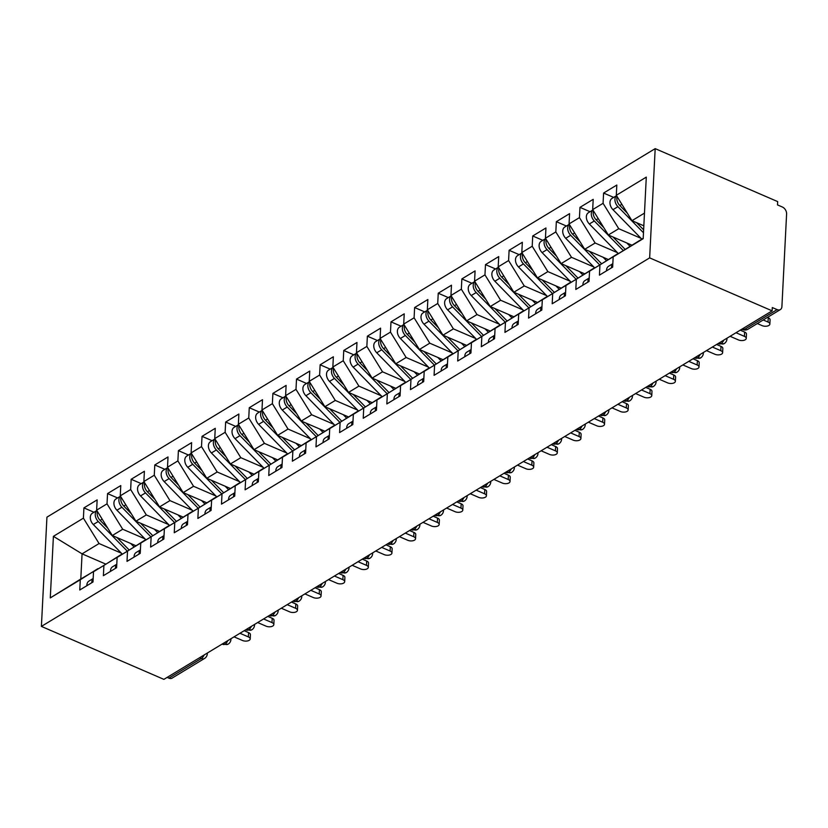 <?xml version="1.0" encoding="UTF-8"?>
<svg xmlns="http://www.w3.org/2000/svg" width="828" height="828" viewBox="0 0 828 828"><rect width="100%" height="100%" fill="white"/><g stroke="black" fill="none" stroke-linecap="round" stroke-linejoin="round"><path stroke-width="1.24" d="M742.975 328.519L744.703 329.265L777.13 309.62A5.755 3.995 58.8 0 0 780.359 309.579A5.755 3.995 58.8 0 0 781.901 306.619L786.6 213.924A5.755 3.995 58.8 0 0 782.325 207L777.502 204.909L777.668 201.597L655.186 148.636L46.937 517.158L41.4 626.403L649.649 257.881L655.186 148.636M105.673 564.065L82.065 553.849L80.792 579.01L50.28 597.909L80.285 579.735L79.767 590.002L92.995 581.991L93.512 571.724L103.904 565.431L103.386 575.688L116.613 567.677L117.131 557.41L127.522 551.117L127.005 561.374L140.232 553.363L140.75 543.096L151.151 536.803L150.624 547.07L163.851 539.049L164.379 528.792L174.77 522.489L174.253 532.756L187.48 524.745L187.997 514.478L198.389 508.185L197.871 518.442L211.099 510.431L211.616 500.164L222.007 493.871L221.49 504.128L234.717 496.117L235.235 485.86L245.637 479.557L245.109 489.824L258.336 481.803L258.864 471.546L269.255 465.243L268.738 475.51L281.965 467.499L282.483 457.232L292.874 450.939L292.356 461.196L305.584 453.185L306.101 442.918L316.493 436.625L315.975 446.882L329.202 438.871L329.72 428.614L340.122 422.311L339.594 432.578L352.821 424.557L353.349 414.3L363.74 407.997L363.223 418.264L376.45 410.253L376.968 399.986L387.359 393.693L386.842 403.95L400.069 395.939L400.586 385.672L410.978 379.379L410.46 389.636L423.688 381.625L424.205 371.368L434.607 365.065L434.079 375.332L447.306 367.311L447.834 357.054L458.226 350.751L457.708 361.018L470.935 353.007L471.453 342.74L481.844 336.447L481.327 346.704L494.554 338.693L495.072 328.426L505.463 322.133L504.945 332.39L518.173 324.379L518.69 314.123L529.082 307.819L528.564 318.087L541.791 310.065L542.319 299.808L552.711 293.505L552.193 303.772L565.42 295.762L565.938 285.494L576.329 279.202L575.812 289.458L589.039 281.448L589.557 271.18L599.948 264.888L599.431 275.144L612.658 267.134L613.175 256.877L643.18 238.692L646.295 177.12L616.301 195.294L616.819 185.037L603.591 193.048L603.074 203.315L592.672 209.608L593.2 199.341L579.973 207.362L579.445 217.619L569.053 223.922L569.571 213.655L556.344 221.676L555.826 231.933L545.435 238.236L545.952 227.969L532.725 235.98L532.207 246.247L521.816 252.54L522.333 242.283L509.106 250.294L508.589 260.561L498.187 266.854L498.715 256.587L485.487 264.608L484.96 274.865L474.568 281.168L475.086 270.901L461.858 278.922L461.341 289.179L450.949 295.482L451.467 285.215L438.24 293.226L437.722 303.493L427.331 309.786L427.848 299.529L414.621 307.54L414.103 317.807L403.702 324.1L404.23 313.833L391.002 321.854L390.474 332.111L380.083 338.414L380.601 328.147L367.373 336.168L366.856 346.425L356.464 352.718L356.982 342.461L343.755 350.472L343.237 360.739L332.846 367.032L333.363 356.775L320.136 364.786L319.618 375.053L309.217 381.346L309.744 371.079L296.517 379.1L295.989 389.357L285.598 395.66L286.115 385.393L272.888 393.414L272.371 403.671L261.979 409.964L262.497 399.707L249.269 407.718L248.752 417.985L238.361 424.278L238.878 414.021L225.651 422.032L225.133 432.299L214.742 438.592L215.259 428.324L202.032 436.346L201.504 446.602L191.113 452.906L191.63 442.638L178.403 450.649L177.885 460.917L167.494 467.209L168.012 456.952L154.784 464.963L154.267 475.231L143.875 481.523L144.393 471.267L131.166 479.277L130.648 489.545L120.257 495.837L120.774 485.57L107.547 493.591L107.019 503.848L96.628 510.151L97.155 499.884L83.918 507.895L93.999 512.263M50.28 597.909L53.406 536.337L83.4 518.162L83.918 507.895M135.792 545.683L112.297 535.53L122.699 529.237L145.014 538.883M96.628 510.151L112.297 535.53M107.019 503.848L122.699 529.237M80.792 579.01L98.097 568.836M80.285 579.735L97.797 568.701M159.411 531.379L135.927 521.216L146.318 514.923L168.633 524.579M120.257 495.837L135.927 521.216M130.648 489.545L146.318 514.923M93.512 571.724L121.716 554.522M103.904 565.431L121.416 554.398M183.029 517.065L159.545 506.912L169.937 500.609L192.262 510.265M143.875 481.523L159.545 506.912M154.267 475.231L169.937 500.609M117.131 557.41L145.345 540.208M127.522 551.117L145.045 540.084M206.648 502.751L183.164 492.598L193.555 486.295L215.88 495.951M167.494 467.209L183.164 492.598M177.885 460.917L193.555 486.295M140.75 543.096L168.964 525.904M151.151 536.803L168.664 525.77M230.277 488.437L206.783 478.284L217.184 471.991L239.499 481.637M191.113 452.906L206.783 478.284M201.504 446.602L217.184 471.991M164.379 528.792L192.582 511.59M174.77 522.489L192.282 511.456M253.896 474.133L230.412 463.97L240.803 457.677L263.118 467.334M214.742 438.592L230.412 463.97M225.133 432.299L240.803 457.677M187.997 514.478L216.201 497.276M198.389 508.185L215.901 497.152M277.515 459.819L254.03 449.666L264.422 443.363L286.747 453.019M238.361 424.278L254.03 449.666M248.752 417.985L264.422 443.363M211.616 500.164L239.83 482.962M222.007 493.871L239.53 482.838M301.133 445.505L277.649 435.352L288.041 429.059L310.365 438.705M261.979 409.964L277.649 435.352M272.371 403.671L288.041 429.059M235.235 485.86L263.449 468.658M245.637 479.557L263.149 468.524M324.762 431.191L301.268 421.038L311.659 414.745L333.984 424.391M285.598 395.66L301.268 421.038M295.989 389.357L311.659 414.745M258.864 471.546L287.068 454.344M269.255 465.243L286.767 454.21M348.381 416.888L324.897 406.724L335.288 400.431L357.603 410.088M309.217 381.346L324.897 406.724M319.618 375.053L335.288 400.431M282.483 457.232L310.686 440.03M292.874 450.939L310.386 439.906M372 402.574L348.516 392.42L358.907 386.117L381.232 395.774M332.846 367.032L348.516 392.42M343.237 360.739L358.907 386.117M306.101 442.918L334.305 425.716M316.493 436.625L334.015 425.592M395.618 388.26L372.134 378.106L382.526 371.813L404.851 381.46M356.464 352.718L372.134 378.106M366.856 346.425L382.526 371.813M329.72 428.614L357.934 411.412M340.122 422.311L357.634 411.278M419.247 373.956L395.753 363.792L406.144 357.499L428.469 367.146M380.083 338.414L395.753 363.792M390.474 332.111L406.144 357.499M353.349 414.3L381.553 397.098M363.74 407.997L381.253 396.964M442.866 359.642L419.382 349.478L429.773 343.185L452.088 352.842M403.702 324.1L419.382 349.478M414.103 317.807L429.773 343.185M376.968 399.986L405.171 382.784M387.359 393.693L404.871 382.66M466.485 345.328L443.001 335.174L453.392 328.871L475.717 338.528M427.331 309.786L443.001 335.174M437.722 303.493L453.392 328.871M400.586 385.672L428.79 368.47M410.978 379.379L428.5 368.346M490.104 331.014L466.619 320.86L477.011 314.568L499.336 324.214M450.949 295.482L466.619 320.86M461.341 289.179L477.011 314.568M424.205 371.368L452.419 354.167M434.607 365.065L452.119 354.032M513.733 316.71L490.238 306.546L500.629 300.253L522.954 309.9M474.568 281.168L490.238 306.546M484.96 274.865L500.629 300.253M447.834 357.054L476.038 339.853M458.226 350.751L475.738 339.718M537.351 302.396L513.867 292.232L524.259 285.939L546.573 295.596M498.187 266.854L513.867 292.232M508.589 260.561L524.259 285.939M471.453 342.74L499.657 325.539M481.844 336.447L499.356 325.414M560.97 288.082L537.486 277.929L547.877 271.625L570.202 281.282M521.816 252.54L537.486 277.929M532.207 246.247L547.877 271.625M495.072 328.426L523.275 311.224M505.463 322.133L522.986 311.1M584.589 273.768L561.105 263.614L571.496 257.322L593.821 266.968M545.435 238.236L561.105 263.614M555.826 231.933L571.496 257.322M518.69 314.123L546.904 296.921M529.082 307.819L546.604 296.786M608.218 259.464L584.723 249.3L595.115 243.008L617.44 252.654M569.053 223.922L584.723 249.3M579.445 217.619L595.115 243.008M542.319 299.808L570.523 282.607M552.711 293.505L570.223 282.472M631.836 245.15L608.342 234.986L618.744 228.694L641.058 238.35M592.672 209.608L608.342 234.986M603.074 203.315L618.744 228.694M565.938 285.494L594.142 268.293M576.329 279.202L593.842 268.168M777.13 309.62L772.296 307.54L772.131 310.842L649.649 257.881M643.832 225.806L631.971 220.683L644.474 213.106M616.301 195.294L631.971 220.683M589.557 271.18L617.76 253.979M599.948 264.888L617.471 253.854M772.131 310.842L163.882 679.364L41.4 626.403M168.881 678.142L201.297 658.498A5.755 3.995 -121.2 0 0 204.537 658.457L172.11 678.101A5.755 3.995 -121.2 0 1 168.881 678.142L167.142 677.387M121.395 553.197L99.07 543.541L82.065 553.849L53.406 536.337M613.175 256.877L643.201 238.267M83.4 518.162L99.07 543.541M603.591 193.048L613.672 197.406M726.839 338.29A5.755 2.898 2.9 0 1 726.963 338.973A5.755 5.755 0 0 1 724.2 343.599A5.755 3.995 -121.2 0 1 724.086 343.672A5.755 3.995 -121.2 0 1 720.971 343.651L719.232 342.895M579.973 207.362L590.053 211.72M556.344 221.676L566.424 226.034M532.725 235.98L542.806 240.337M509.106 250.294L519.187 254.651M485.487 264.608L495.568 268.965M461.858 278.922L471.939 283.279M438.24 293.226L448.321 297.583M414.621 307.54L424.702 311.897M391.002 321.854L401.083 326.211M367.373 336.168L377.454 340.525M343.755 350.472L353.835 354.829M320.136 364.786L330.217 369.143M296.517 379.1L306.598 383.457M272.888 393.414L282.969 397.771M249.269 407.718L259.35 412.075M225.651 422.032L235.732 426.389M202.032 436.346L212.113 440.703M178.403 450.649L188.484 455.017M154.784 464.963L164.865 469.321M131.166 479.277L141.246 483.635M107.547 493.591L117.628 497.949M703.22 352.604A5.755 2.898 2.9 0 1 703.345 353.287A5.755 5.755 0 0 1 700.581 357.913A5.755 3.995 -121.2 0 1 700.467 357.975A5.755 3.995 -121.2 0 1 697.342 357.955L695.613 357.21M679.602 366.907A5.755 2.898 2.9 0 1 679.726 367.601A5.755 5.755 0 0 1 676.962 372.227A5.755 3.995 -121.2 0 1 676.849 372.289A5.755 3.995 -121.2 0 1 673.723 372.269L671.984 371.524M655.973 381.222A5.755 2.898 2.9 0 1 656.097 381.905A5.755 5.755 0 0 1 653.333 386.541A5.755 3.995 -121.2 0 1 653.23 386.604A5.755 3.995 -121.2 0 1 650.104 386.583L648.365 385.827M632.354 395.536A5.755 2.898 2.9 0 1 632.478 396.219A5.755 5.755 0 0 1 629.715 400.845A5.755 3.995 -121.2 0 1 629.601 400.918A5.755 3.995 -121.2 0 1 626.485 400.897L624.747 400.141M608.735 409.85A5.755 2.898 2.9 0 1 608.859 410.533A5.755 5.755 0 0 1 606.096 415.159A5.755 3.995 -121.2 0 1 605.982 415.221A5.755 3.995 -121.2 0 1 602.867 415.201L601.128 414.455M585.117 424.153A5.755 2.898 2.9 0 1 585.241 424.847A5.755 5.755 0 0 1 582.477 429.473A5.755 3.995 -121.2 0 1 582.363 429.535A5.755 3.995 -121.2 0 1 579.238 429.515L577.499 428.769M561.487 438.467A5.755 2.898 2.9 0 1 561.612 439.15A5.755 5.755 0 0 1 558.848 443.787A5.755 3.995 -121.2 0 1 558.745 443.849A5.755 3.995 -121.2 0 1 555.619 443.829L553.88 443.073M537.869 452.781A5.755 2.898 2.9 0 1 537.993 453.465A5.755 5.755 0 0 1 535.23 458.091A5.755 3.995 -121.2 0 1 535.116 458.153A5.755 3.995 -121.2 0 1 532 458.143L530.262 457.387M514.25 467.095A5.755 2.898 2.9 0 1 514.374 467.779A5.755 5.755 0 0 1 511.611 472.405A5.755 3.995 -121.2 0 1 511.497 472.467A5.755 3.995 -121.2 0 1 508.382 472.446L506.643 471.701M490.631 481.399A5.755 2.898 2.9 0 1 490.756 482.093A5.755 5.755 0 0 1 487.992 486.719A5.755 3.995 -121.2 0 1 487.878 486.781A5.755 3.995 -121.2 0 1 484.753 486.76L483.024 486.015M467.002 495.713A5.755 2.898 2.9 0 1 467.127 496.396A5.755 5.755 0 0 1 464.363 501.033A5.755 3.995 -121.2 0 1 464.26 501.095A5.755 3.995 -121.2 0 1 461.134 501.075L459.395 500.319M443.384 510.027A5.755 2.898 2.9 0 1 443.508 510.71A5.755 5.755 0 0 1 440.744 515.337A5.755 3.995 -121.2 0 1 440.631 515.399A5.755 3.995 -121.2 0 1 437.515 515.389L435.776 514.633M419.765 524.341A5.755 2.898 2.9 0 1 419.889 525.024A5.755 5.755 0 0 1 417.126 529.651A5.755 3.995 -121.2 0 1 417.012 529.713A5.755 3.995 -121.2 0 1 413.896 529.692L412.158 528.947M396.146 538.645A5.755 2.898 2.9 0 1 396.27 539.338A5.755 5.755 0 0 1 393.507 543.965A5.755 3.995 -121.2 0 1 393.393 544.027A5.755 3.995 -121.2 0 1 390.267 544.006L388.539 543.261M372.517 552.959A5.755 2.898 2.9 0 1 372.652 553.642A5.755 5.755 0 0 1 369.878 558.279A5.755 3.995 -121.2 0 1 369.774 558.341A5.755 3.995 -121.2 0 1 366.649 558.32L364.91 557.565M348.899 567.273A5.755 2.898 2.9 0 1 349.023 567.956A5.755 5.755 0 0 1 346.259 572.583A5.755 3.995 -121.2 0 1 346.145 572.645A5.755 3.995 -121.2 0 1 343.03 572.634L341.291 571.879M325.28 581.587A5.755 2.898 2.9 0 1 325.404 582.27A5.755 5.755 0 0 1 322.641 586.897A5.755 3.995 -121.2 0 1 322.527 586.959A5.755 3.995 -121.2 0 1 319.411 586.938L317.673 586.193M301.661 595.891A5.755 2.898 2.9 0 1 301.785 596.574A5.755 5.755 0 0 1 299.022 601.211A5.755 3.995 -121.2 0 1 298.908 601.273A5.755 3.995 -121.2 0 1 295.782 601.252L294.054 600.507M278.032 610.205A5.755 2.898 2.9 0 1 278.167 610.888A5.755 5.755 0 0 1 275.393 615.525A5.755 3.995 -121.2 0 1 275.289 615.587A5.755 3.995 -121.2 0 1 272.164 615.566L270.425 614.811M254.413 624.519A5.755 2.898 2.9 0 1 254.538 625.202A5.755 5.755 0 0 1 251.774 629.829A5.755 3.995 -121.2 0 1 251.66 629.891A5.755 3.995 -121.2 0 1 248.545 629.88L246.806 629.125M230.795 638.823A5.755 2.898 2.9 0 1 230.919 639.516A5.755 5.755 0 0 1 228.155 644.143A5.755 3.995 -121.2 0 1 228.042 644.205A5.755 3.995 -121.2 0 1 224.926 644.184L223.187 643.439M612.823 263.821A7.669 5.32 58.8 0 0 611.499 267.196A7.669 5.32 58.8 0 0 611.488 267.848M606.531 270.849A7.669 5.32 -121.2 0 1 606.531 270.207A7.669 5.32 -121.2 0 1 608.59 266.254L612.834 263.687M757.309 323.541L762.122 325.632A4.792 2.412 -177.1 0 0 767.121 326.097A4.792 2.412 -177.1 0 0 769.864 324.079A4.792 2.412 -177.1 0 0 768.032 322.051L768.249 317.745A4.792 2.412 2.9 0 1 770.081 319.784L769.864 324.079M767.442 317.403L768.249 317.745M763.209 319.97L768.032 322.051M616.529 195.677L612.027 198.399A7.669 5.32 58.8 0 0 609.967 202.353A7.669 5.32 58.8 0 0 612.968 209.681L641.803 239.106M643.48 232.751L617.926 206.669A7.669 5.32 -121.2 0 1 614.935 199.351A7.669 5.32 -121.2 0 1 616.549 195.708M627.376 213.241L619.82 205.53A7.669 5.32 -121.2 0 1 616.819 198.202A7.669 5.32 -121.2 0 1 617.108 196.609M643.625 229.822L636.649 222.701M589.205 278.136A7.669 5.32 58.8 0 0 587.87 281.51A7.669 5.32 58.8 0 0 587.87 282.151M582.912 285.163A7.669 5.32 -121.2 0 1 582.912 284.511A7.669 5.32 -121.2 0 1 584.972 280.568L589.215 277.991M730.11 336.313L738.504 339.946A4.792 2.412 -177.1 0 0 743.503 340.411A4.792 2.412 -177.1 0 0 746.245 338.393A4.792 2.412 -177.1 0 0 744.413 336.365L744.631 332.059A4.792 2.412 2.9 0 1 746.463 334.088L746.245 338.393M740.242 330.165L744.631 332.059M736.009 332.732L744.413 336.365M565.586 292.45A7.669 5.32 58.8 0 0 564.251 295.824A7.669 5.32 58.8 0 0 564.251 296.465M559.283 299.467A7.669 5.32 -121.2 0 1 559.293 298.825A7.669 5.32 -121.2 0 1 561.353 294.871L565.586 292.305M706.481 350.617L714.885 354.249A4.792 2.412 -177.1 0 0 719.874 354.726A4.792 2.412 -177.1 0 0 722.627 352.707A4.792 2.412 -177.1 0 0 720.784 350.679L721.002 346.373A4.792 2.412 2.9 0 1 722.844 348.402L722.627 352.707M716.624 344.479L721.002 346.373M712.39 347.046L720.784 350.679M541.967 306.753A7.669 5.32 58.8 0 0 540.632 310.138A7.669 5.32 58.8 0 0 540.622 310.779M535.664 313.781A7.669 5.32 -121.2 0 1 535.675 313.139A7.669 5.32 -121.2 0 1 537.734 309.186L541.967 306.619M682.862 364.931L691.256 368.563A4.792 2.412 -177.1 0 0 696.255 369.04A4.792 2.412 -177.1 0 0 698.998 367.021A4.792 2.412 -177.1 0 0 697.166 364.982L697.383 360.687A4.792 2.412 2.9 0 1 699.215 362.716L698.998 367.021M693.005 358.793L697.383 360.687M688.772 361.36L697.166 364.982M518.338 321.067A7.669 5.32 58.8 0 0 517.014 324.441A7.669 5.32 58.8 0 0 517.003 325.094M512.046 328.095A7.669 5.32 -121.2 0 1 512.046 327.453A7.669 5.32 -121.2 0 1 514.105 323.5L518.349 320.933M659.243 379.245L667.637 382.878A4.792 2.412 -177.1 0 0 672.636 383.343A4.792 2.412 -177.1 0 0 675.379 381.325A4.792 2.412 -177.1 0 0 673.547 379.296L673.764 374.991A4.792 2.412 2.9 0 1 675.596 377.03L675.379 381.325M669.386 373.097L673.764 374.991M665.143 375.664L673.547 379.296M592.91 209.991L588.408 212.713A7.669 5.32 58.8 0 0 586.348 216.667A7.669 5.32 58.8 0 0 589.35 223.984L618.371 253.606M623.256 250.522L594.307 220.983A7.669 5.32 -121.2 0 1 591.306 213.655A7.669 5.32 -121.2 0 1 592.931 210.022M603.757 227.555L596.191 219.834A7.669 5.32 -121.2 0 1 593.2 212.517A7.669 5.32 -121.2 0 1 593.479 210.912M625.119 249.352L613.03 237.015M626.744 242.946L630.005 246.268M569.291 224.295L564.789 227.027A7.669 5.32 58.8 0 0 562.73 230.981A7.669 5.32 58.8 0 0 565.721 238.298L594.742 267.92M599.638 264.836L570.689 235.297A7.669 5.32 -121.2 0 1 567.687 227.969A7.669 5.32 -121.2 0 1 569.312 224.336M580.128 241.859L572.572 234.148A7.669 5.32 -121.2 0 1 569.581 226.831A7.669 5.32 -121.2 0 1 569.861 225.226M601.501 263.666L589.412 251.329M603.126 257.26L606.386 260.582M545.662 238.609L541.17 241.341A7.669 5.32 58.8 0 0 539.111 245.285A7.669 5.32 58.8 0 0 542.102 252.612L571.123 282.224M576.009 279.15L547.06 249.611A7.669 5.32 -121.2 0 1 544.068 242.283A7.669 5.32 -121.2 0 1 545.683 238.64M556.509 256.173L548.954 248.462A7.669 5.32 -121.2 0 1 545.962 241.134A7.669 5.32 -121.2 0 1 546.242 239.54M577.872 277.97L565.783 265.643M579.507 271.574L582.767 274.896M522.044 252.923L517.541 255.645A7.669 5.32 58.8 0 0 515.482 259.599A7.669 5.32 58.8 0 0 518.483 266.926L547.505 296.538M552.39 293.464L523.441 263.915A7.669 5.32 -121.2 0 1 520.45 256.597A7.669 5.32 -121.2 0 1 522.064 252.954M532.89 270.487L525.335 262.776A7.669 5.32 -121.2 0 1 522.333 255.448A7.669 5.32 -121.2 0 1 522.623 253.854M554.253 292.284L542.164 279.947M555.888 285.888L559.138 289.21M494.72 335.381A7.669 5.32 58.8 0 0 493.384 338.755A7.669 5.32 58.8 0 0 493.384 339.397M488.427 342.409A7.669 5.32 -121.2 0 1 488.427 341.757A7.669 5.32 -121.2 0 1 490.486 337.814L494.73 335.236M635.625 393.559L644.018 397.192A4.792 2.412 -177.1 0 0 649.017 397.657A4.792 2.412 -177.1 0 0 651.76 395.639A4.792 2.412 -177.1 0 0 649.928 393.611L650.146 389.305A4.792 2.412 2.9 0 1 651.978 391.334L651.76 395.639M645.757 387.411L650.146 389.305M641.524 389.978L649.928 393.611M498.425 267.237L493.923 269.959A7.669 5.32 58.8 0 0 491.863 273.913A7.669 5.32 58.8 0 0 494.865 281.23L523.886 310.852M528.771 307.768L499.822 278.229A7.669 5.32 -121.2 0 1 496.821 270.901A7.669 5.32 -121.2 0 1 498.446 267.268M509.272 284.801L501.706 277.08A7.669 5.32 -121.2 0 1 498.715 269.762A7.669 5.32 -121.2 0 1 498.994 268.158M530.634 306.598L518.545 294.261M532.259 300.191L535.519 303.514M471.101 349.695A7.669 5.32 58.8 0 0 469.766 353.07A7.669 5.32 58.8 0 0 469.766 353.711M464.798 356.713A7.669 5.32 -121.2 0 1 464.808 356.071A7.669 5.32 -121.2 0 1 466.868 352.117L471.101 349.551M611.995 407.862L620.4 411.495A4.792 2.412 -177.1 0 0 625.388 411.971A4.792 2.412 -177.1 0 0 628.141 409.953A4.792 2.412 -177.1 0 0 626.299 407.925L626.517 403.619A4.792 2.412 2.9 0 1 628.359 405.648L628.141 409.953M622.139 401.725L626.517 403.619M617.905 404.292L626.299 407.925M447.482 363.999A7.669 5.32 58.8 0 0 446.147 367.384A7.669 5.32 58.8 0 0 446.137 368.025M441.179 371.027A7.669 5.32 -121.2 0 1 441.189 370.385A7.669 5.32 -121.2 0 1 443.249 366.431L447.482 363.865M588.377 422.176L596.781 425.809A4.792 2.412 -177.1 0 0 601.77 426.285A4.792 2.412 -177.1 0 0 604.512 424.267A4.792 2.412 -177.1 0 0 602.68 422.228L602.898 417.933A4.792 2.412 2.9 0 1 604.73 419.962L604.512 424.267M598.52 416.039L602.898 417.933M594.287 418.595L602.68 422.228M423.853 378.313A7.669 5.32 58.8 0 0 422.528 381.687A7.669 5.32 58.8 0 0 422.518 382.339M417.56 385.341A7.669 5.32 -121.2 0 1 417.56 384.699A7.669 5.32 -121.2 0 1 419.62 380.745L423.864 378.179M564.758 436.491L573.152 440.123A4.792 2.412 -177.1 0 0 578.151 440.589A4.792 2.412 -177.1 0 0 580.894 438.571A4.792 2.412 -177.1 0 0 579.062 436.542L579.279 432.237A4.792 2.412 2.9 0 1 581.111 434.276L580.894 438.571M574.901 430.343L579.279 432.237M570.658 432.909L579.062 436.542M474.806 281.541L470.304 284.273A7.669 5.32 58.8 0 0 468.244 288.227A7.669 5.32 58.8 0 0 471.236 295.544L500.257 325.166M505.152 322.082L476.203 292.543A7.669 5.32 -121.2 0 1 473.202 285.215A7.669 5.32 -121.2 0 1 474.827 281.582M485.643 299.105L478.087 291.394A7.669 5.32 -121.2 0 1 475.096 284.076A7.669 5.32 -121.2 0 1 475.375 282.472M507.015 320.912L494.927 308.575M508.64 314.505L511.901 317.828M451.188 295.855L446.685 298.587A7.669 5.32 58.8 0 0 444.626 302.53A7.669 5.32 58.8 0 0 447.617 309.858L476.638 339.47M481.523 336.396L452.574 306.857A7.669 5.32 -121.2 0 1 449.583 299.529A7.669 5.32 -121.2 0 1 451.198 295.886M462.024 313.419L454.469 305.708A7.669 5.32 -121.2 0 1 451.477 298.38A7.669 5.32 -121.2 0 1 451.757 296.786M483.386 335.216L471.298 322.889M485.022 328.819L488.282 332.142M457.905 350.71L428.956 321.161A7.669 5.32 -121.2 0 1 425.965 313.843A7.669 5.32 -121.2 0 1 427.579 310.2L423.056 312.891A7.669 5.32 58.8 0 0 420.997 316.845A7.669 5.32 58.8 0 0 423.998 324.172L453.019 353.784M438.405 327.733L430.85 320.022A7.669 5.32 -121.2 0 1 427.848 312.694A7.669 5.32 -121.2 0 1 428.138 311.1M459.768 349.53L447.679 337.193M461.403 343.134L464.653 346.456M400.234 392.627A7.669 5.32 58.8 0 0 398.899 396.001A7.669 5.32 58.8 0 0 398.899 396.643M393.942 399.655A7.669 5.32 -121.2 0 1 393.942 399.003A7.669 5.32 -121.2 0 1 396.001 395.059L400.245 392.482M541.139 450.805L549.533 454.437A4.792 2.412 -177.1 0 0 554.532 454.903A4.792 2.412 -177.1 0 0 557.275 452.885A4.792 2.412 -177.1 0 0 555.443 450.856L555.66 446.551A4.792 2.412 2.9 0 1 557.492 448.579L557.275 452.885M551.272 444.657L555.66 446.551M547.039 447.224L555.443 450.856M403.94 324.483L399.438 327.205A7.669 5.32 58.8 0 0 397.378 331.159A7.669 5.32 58.8 0 0 400.379 338.476L429.401 368.098M434.286 365.013L405.337 335.475A7.669 5.32 -121.2 0 1 402.336 328.147A7.669 5.32 -121.2 0 1 403.96 324.514M414.787 342.047L407.221 334.326A7.669 5.32 -121.2 0 1 404.23 327.008A7.669 5.32 -121.2 0 1 404.509 325.404M436.149 363.844L424.06 351.507M437.774 357.437L441.034 360.76M376.616 406.941A7.669 5.32 58.8 0 0 375.281 410.315A7.669 5.32 58.8 0 0 375.281 410.957M370.313 413.959A7.669 5.32 -121.2 0 1 370.323 413.317A7.669 5.32 -121.2 0 1 372.383 409.363L376.616 406.796M517.51 465.108L525.915 468.741A4.792 2.412 -177.1 0 0 530.903 469.217A4.792 2.412 -177.1 0 0 533.656 467.199A4.792 2.412 -177.1 0 0 531.814 465.17L532.031 460.865A4.792 2.412 2.9 0 1 533.874 462.893L533.656 467.199M527.653 458.971L532.031 460.865M523.42 461.538L531.814 465.17M380.321 338.787L375.819 341.519A7.669 5.32 58.8 0 0 373.759 345.473A7.669 5.32 58.8 0 0 376.75 352.79L405.772 382.401M410.667 379.327L381.718 349.789A7.669 5.32 -121.2 0 1 378.717 342.461A7.669 5.32 -121.2 0 1 380.342 338.818M391.158 356.351L383.602 348.64A7.669 5.32 -121.2 0 1 380.611 341.322A7.669 5.32 -121.2 0 1 380.89 339.718M412.53 378.158L400.441 365.821M414.155 371.751L417.415 375.074M352.997 421.245A7.669 5.32 58.8 0 0 351.662 424.629A7.669 5.32 58.8 0 0 351.652 425.271M346.694 428.273A7.669 5.32 -121.2 0 1 346.704 427.631A7.669 5.32 -121.2 0 1 348.764 423.677L352.997 421.11M493.892 479.422L502.296 483.055A4.792 2.412 -177.1 0 0 507.285 483.531A4.792 2.412 -177.1 0 0 510.027 481.513A4.792 2.412 -177.1 0 0 508.195 479.474L508.413 475.179A4.792 2.412 2.9 0 1 510.245 477.207L510.027 481.513M504.035 473.285L508.413 475.179M499.801 475.841L508.195 479.474M356.702 353.101L352.2 355.823A7.669 5.32 58.8 0 0 350.14 359.776A7.669 5.32 58.8 0 0 353.132 367.104L382.153 396.715M387.038 393.642L358.089 364.103A7.669 5.32 -121.2 0 1 355.098 356.775A7.669 5.32 -121.2 0 1 356.723 353.132M367.539 370.665L359.983 362.954A7.669 5.32 -121.2 0 1 356.992 355.626A7.669 5.32 -121.2 0 1 357.272 354.032M388.901 392.462L376.812 380.135M390.537 386.065L393.797 389.388M329.368 435.559A7.669 5.32 58.8 0 0 328.043 438.933A7.669 5.32 58.8 0 0 328.033 439.575M323.075 442.587A7.669 5.32 -121.2 0 1 323.075 441.945A7.669 5.32 -121.2 0 1 325.135 437.991L329.378 435.424M470.273 493.736L478.667 497.369A4.792 2.412 -177.1 0 0 483.666 497.835A4.792 2.412 -177.1 0 0 486.409 495.817A4.792 2.412 -177.1 0 0 484.577 493.788L484.794 489.483A4.792 2.412 2.9 0 1 486.626 491.521L486.409 495.817M480.416 487.589L484.794 489.483M476.172 490.155L484.577 493.788M333.073 367.415L328.571 370.137A7.669 5.32 58.8 0 0 326.511 374.09A7.669 5.32 58.8 0 0 329.513 381.418L358.534 411.03M363.42 407.945L334.471 378.406A7.669 5.32 -121.2 0 1 331.479 371.089A7.669 5.32 -121.2 0 1 333.094 367.446M343.92 384.979L336.365 377.268A7.669 5.32 -121.2 0 1 333.363 369.94A7.669 5.32 -121.2 0 1 333.653 368.346M365.283 406.776L353.194 394.438M366.918 400.369L370.168 403.702M305.749 449.873A7.669 5.32 58.8 0 0 304.414 453.247A7.669 5.32 58.8 0 0 304.414 453.889M299.457 456.901A7.669 5.32 -121.2 0 1 299.457 456.249A7.669 5.32 -121.2 0 1 301.516 452.305L305.76 449.728M446.654 508.05L455.048 511.683A4.792 2.412 -177.1 0 0 460.047 512.149A4.792 2.412 -177.1 0 0 462.79 510.131A4.792 2.412 -177.1 0 0 460.958 508.102L461.175 503.797A4.792 2.412 2.9 0 1 463.007 505.825L462.79 510.131M456.787 501.903L461.175 503.797M452.554 504.469L460.958 508.102M309.455 381.729L304.952 384.451A7.669 5.32 58.8 0 0 302.893 388.404A7.669 5.32 58.8 0 0 305.894 395.722L334.916 425.344M339.801 422.259L310.852 392.72A7.669 5.32 -121.2 0 1 307.85 385.393A7.669 5.32 -121.2 0 1 309.475 381.76M320.301 399.282L312.746 391.572A7.669 5.32 -121.2 0 1 309.744 384.254A7.669 5.32 -121.2 0 1 310.024 382.65M341.664 421.09L329.575 408.753M343.289 414.683L346.549 418.005M282.131 464.187A7.669 5.32 58.8 0 0 280.796 467.561A7.669 5.32 58.8 0 0 280.796 468.203M275.827 471.204A7.669 5.32 -121.2 0 1 275.838 470.563A7.669 5.32 -121.2 0 1 277.897 466.609L282.141 464.042M423.025 522.354L431.429 525.987A4.792 2.412 -177.1 0 0 436.418 526.463A4.792 2.412 -177.1 0 0 439.171 524.445A4.792 2.412 -177.1 0 0 437.329 522.416L437.546 518.111A4.792 2.412 2.9 0 1 439.389 520.139L439.171 524.445M433.168 516.217L437.546 518.111M428.935 518.783L437.329 522.416M285.836 396.032L281.334 398.765A7.669 5.32 58.8 0 0 279.274 402.719A7.669 5.32 58.8 0 0 282.265 410.036L311.287 439.647M316.182 436.573L287.233 407.034A7.669 5.32 -121.2 0 1 284.232 399.707A7.669 5.32 -121.2 0 1 285.857 396.063M296.672 413.596L289.117 405.886A7.669 5.32 -121.2 0 1 286.126 398.568A7.669 5.32 -121.2 0 1 286.405 396.964M318.045 435.404L305.956 423.067M319.67 428.997L322.93 432.319M258.512 478.491A7.669 5.32 58.8 0 0 257.177 481.875A7.669 5.32 58.8 0 0 257.166 482.517M252.209 485.518A7.669 5.32 -121.2 0 1 252.219 484.877A7.669 5.32 -121.2 0 1 254.279 480.923L258.512 478.356M399.406 536.668L407.811 540.301A4.792 2.412 -177.1 0 0 412.799 540.777A4.792 2.412 -177.1 0 0 415.542 538.759A4.792 2.412 -177.1 0 0 413.71 536.72L413.928 532.425A4.792 2.412 2.9 0 1 415.77 534.453L415.542 538.759M409.549 530.52L413.928 532.425M405.316 533.087L413.71 536.72M262.217 410.346L257.715 413.068A7.669 5.32 58.8 0 0 255.655 417.022A7.669 5.32 58.8 0 0 258.647 424.35L287.668 453.961M292.563 450.887L263.604 421.338A7.669 5.32 -121.2 0 1 260.613 414.021A7.669 5.32 -121.2 0 1 262.238 410.377M273.054 427.91L265.498 420.2A7.669 5.32 -121.2 0 1 262.507 412.872A7.669 5.32 -121.2 0 1 262.786 411.278M294.416 449.707L282.327 437.381M296.051 443.311L299.312 446.634M234.883 492.805A7.669 5.32 58.8 0 0 233.558 496.179A7.669 5.32 58.8 0 0 233.548 496.821M228.59 499.833A7.669 5.32 -121.2 0 1 228.59 499.191A7.669 5.32 -121.2 0 1 230.65 495.237L234.893 492.67M375.788 550.982L384.182 554.615A4.792 2.412 -177.1 0 0 389.181 555.081A4.792 2.412 -177.1 0 0 391.923 553.063A4.792 2.412 -177.1 0 0 390.091 551.034L390.309 546.728A4.792 2.412 2.9 0 1 392.141 548.767L391.923 553.063M385.931 544.834L390.309 546.728M381.687 547.401L390.091 551.034M238.588 424.66L234.086 427.383A7.669 5.32 58.8 0 0 232.026 431.336A7.669 5.32 58.8 0 0 235.028 438.664L264.049 468.275M268.934 465.191L239.985 435.652A7.669 5.32 -121.2 0 1 236.994 428.335A7.669 5.32 -121.2 0 1 238.609 424.692M249.435 442.224L241.879 434.514A7.669 5.32 -121.2 0 1 238.878 427.186A7.669 5.32 -121.2 0 1 239.168 425.592M270.797 464.022L258.709 451.684M272.433 457.615L275.683 460.948M211.264 507.119A7.669 5.32 58.8 0 0 209.929 510.493A7.669 5.32 58.8 0 0 209.929 511.135M204.971 514.147A7.669 5.32 -121.2 0 1 204.971 513.495A7.669 5.32 -121.2 0 1 207.031 509.551L211.275 506.974M352.169 565.296L360.563 568.929A4.792 2.412 -177.1 0 0 365.562 569.395A4.792 2.412 -177.1 0 0 368.305 567.377A4.792 2.412 -177.1 0 0 366.473 565.348L366.69 561.042A4.792 2.412 2.9 0 1 368.522 563.071L368.305 567.377M362.302 559.148L366.69 561.042M358.069 561.715L366.473 565.348M214.969 438.964L210.467 441.697A7.669 5.32 58.8 0 0 208.408 445.65A7.669 5.32 58.8 0 0 211.409 452.968L240.43 482.589M245.316 479.505L216.367 449.966A7.669 5.32 -121.2 0 1 213.376 442.638A7.669 5.32 -121.2 0 1 214.99 439.006M225.816 456.528L218.261 448.817A7.669 5.32 -121.2 0 1 215.259 441.5A7.669 5.32 -121.2 0 1 215.549 439.896M247.179 478.336L235.09 465.998M248.814 471.929L252.064 475.251M187.645 521.433A7.669 5.32 58.8 0 0 186.31 524.807A7.669 5.32 58.8 0 0 186.31 525.449M181.342 528.45A7.669 5.32 -121.2 0 1 181.353 527.809A7.669 5.32 -121.2 0 1 183.412 523.855L187.656 521.288M328.54 579.6L336.944 583.233A4.792 2.412 -177.1 0 0 341.933 583.709A4.792 2.412 -177.1 0 0 344.686 581.691A4.792 2.412 -177.1 0 0 342.844 579.662L343.061 575.356A4.792 2.412 2.9 0 1 344.903 577.385L344.686 581.691M338.683 573.462L343.061 575.356M334.45 576.029L342.844 579.662M191.351 453.278L186.849 456.011A7.669 5.32 58.8 0 0 184.789 459.954A7.669 5.32 58.8 0 0 187.78 467.282L216.801 496.893M221.697 493.819L192.748 464.28A7.669 5.32 -121.2 0 1 189.747 456.952A7.669 5.32 -121.2 0 1 191.371 453.309M202.187 470.842L194.632 463.131A7.669 5.32 -121.2 0 1 191.641 455.804A7.669 5.32 -121.2 0 1 191.92 454.21M223.56 492.65L211.471 480.312M225.185 486.243L228.445 489.565M164.027 535.737A7.669 5.32 58.8 0 0 162.692 539.111A7.669 5.32 58.8 0 0 162.692 539.763M157.724 542.764A7.669 5.32 -121.2 0 1 157.734 542.123A7.669 5.32 -121.2 0 1 159.794 538.169L164.027 535.602M304.921 593.914L313.326 597.547A4.792 2.412 -177.1 0 0 318.314 598.023A4.792 2.412 -177.1 0 0 321.057 596.005A4.792 2.412 -177.1 0 0 319.225 593.966L319.442 589.671A4.792 2.412 2.9 0 1 321.285 591.699L321.057 596.005M315.064 587.766L319.442 589.671M310.831 590.333L319.225 593.966M167.732 467.592L163.23 470.314A7.669 5.32 58.8 0 0 161.17 474.268A7.669 5.32 58.8 0 0 164.161 481.596L193.183 511.207M198.078 508.133L169.119 478.584A7.669 5.32 -121.2 0 1 166.128 471.267A7.669 5.32 -121.2 0 1 167.753 467.623M178.569 485.156L171.013 477.445A7.669 5.32 -121.2 0 1 168.022 470.118A7.669 5.32 -121.2 0 1 168.301 468.524M199.931 506.953L187.842 494.626M201.566 500.557L204.826 503.879M140.398 550.051A7.669 5.32 58.8 0 0 139.073 553.425A7.669 5.32 58.8 0 0 139.063 554.067M134.105 557.078A7.669 5.32 -121.2 0 1 134.105 556.437A7.669 5.32 -121.2 0 1 136.165 552.483L140.408 549.916M281.303 608.228L289.696 611.861A4.792 2.412 -177.1 0 0 294.696 612.327A4.792 2.412 -177.1 0 0 297.438 610.308A4.792 2.412 -177.1 0 0 295.606 608.28L295.824 603.974A4.792 2.412 2.9 0 1 297.656 606.013L297.438 610.308M291.446 602.08L295.824 603.974M287.202 604.647L295.606 608.28M144.103 481.906L139.601 484.628A7.669 5.32 58.8 0 0 137.552 488.582A7.669 5.32 58.8 0 0 140.543 495.91L169.564 525.521M174.449 522.437L145.5 492.898A7.669 5.32 -121.2 0 1 142.509 485.581A7.669 5.32 -121.2 0 1 144.124 481.937M154.95 499.47L147.394 491.76A7.669 5.32 -121.2 0 1 144.393 484.432A7.669 5.32 -121.2 0 1 144.683 482.838M176.312 521.267L164.223 508.93M177.948 514.861L181.208 518.193M116.779 564.365A7.669 5.32 58.8 0 0 115.444 567.739A7.669 5.32 58.8 0 0 115.444 568.381M110.486 571.392A7.669 5.32 -121.2 0 1 110.486 570.74A7.669 5.32 -121.2 0 1 112.546 566.797L116.789 564.22M257.684 622.542L266.078 626.175A4.792 2.412 -177.1 0 0 271.077 626.641A4.792 2.412 -177.1 0 0 273.82 624.622A4.792 2.412 -177.1 0 0 271.988 622.594L272.205 618.288A4.792 2.412 2.9 0 1 274.037 620.317L273.82 624.622M267.817 616.394L272.205 618.288M263.583 618.961L271.988 622.594M120.484 496.21L115.982 498.942A7.669 5.32 58.8 0 0 113.922 502.896A7.669 5.32 58.8 0 0 116.924 510.214L145.945 539.835M150.831 536.751L121.882 507.212A7.669 5.32 -121.2 0 1 118.89 499.884A7.669 5.32 -121.2 0 1 120.505 496.251M131.331 513.774L123.776 506.063A7.669 5.32 -121.2 0 1 120.774 498.746A7.669 5.32 -121.2 0 1 121.064 497.142M152.694 535.581L140.605 523.244M154.329 529.175L157.579 532.497M93.16 578.679A7.669 5.32 58.8 0 0 91.825 582.053A7.669 5.32 58.8 0 0 91.825 582.695M86.857 585.696A7.669 5.32 -121.2 0 1 86.868 585.054A7.669 5.32 -121.2 0 1 88.927 581.101L93.171 578.534M234.055 636.846L242.459 640.479A4.792 2.412 -177.1 0 0 247.448 640.955A4.792 2.412 -177.1 0 0 250.201 638.937A4.792 2.412 -177.1 0 0 248.359 636.908L248.576 632.602A4.792 2.412 2.9 0 1 250.418 634.631L250.201 638.937M244.198 630.708L248.576 632.602M239.965 633.275L248.359 636.908M96.866 510.524L92.363 513.256A7.669 5.32 58.8 0 0 90.304 517.2A7.669 5.32 58.8 0 0 93.295 524.528L122.327 554.139M127.212 551.065L98.263 521.526A7.669 5.32 -121.2 0 1 95.261 514.198A7.669 5.32 -121.2 0 1 96.886 510.555M107.702 528.088L100.147 520.377A7.669 5.32 -121.2 0 1 97.155 513.049A7.669 5.32 -121.2 0 1 97.435 511.456M129.075 549.895L116.986 537.558M130.7 543.489L133.96 546.811M741.826 329.213L742.675 329.575A5.755 2.96 113.4 0 0 744.703 329.265A5.755 3.995 58.8 0 0 747.943 329.223L780.359 309.579M204.164 654.969A5.755 2.96 113.4 0 1 201.297 658.498L199.569 657.753M723.827 340.111A5.755 2.96 113.4 0 1 720.971 343.651A5.755 2.96 113.4 0 1 719.056 343.889L718.197 343.527M700.209 354.425A5.755 2.96 113.4 0 1 697.342 357.955A5.755 2.96 113.4 0 1 695.437 358.203L694.578 357.831M676.579 368.739A5.755 2.96 113.4 0 1 673.723 372.269A5.755 2.96 113.4 0 1 671.808 372.517L670.959 372.145M652.961 383.043A5.755 2.96 113.4 0 1 650.104 386.583A5.755 2.96 113.4 0 1 648.189 386.831L647.33 386.459M629.342 397.357A5.755 2.96 113.4 0 1 626.485 400.897A5.755 2.96 113.4 0 1 624.571 401.135L623.712 400.773M605.723 411.671A5.755 2.96 113.4 0 1 602.867 415.201A5.755 2.96 113.4 0 1 600.952 415.449L600.093 415.076M582.094 425.985A5.755 2.96 113.4 0 1 579.238 429.515A5.755 2.96 113.4 0 1 577.323 429.763L576.474 429.39M558.476 440.289A5.755 2.96 113.4 0 1 555.619 443.829A5.755 2.96 113.4 0 1 553.704 444.077L552.845 443.704M534.857 454.603A5.755 2.96 113.4 0 1 532 458.143A5.755 2.96 113.4 0 1 530.086 458.381L529.227 458.019M511.238 468.917A5.755 2.96 113.4 0 1 508.382 472.446A5.755 2.96 113.4 0 1 506.467 472.695L505.608 472.322M487.62 483.231A5.755 2.96 113.4 0 1 484.753 486.76A5.755 2.96 113.4 0 1 482.838 487.009L481.989 486.636M463.99 497.535A5.755 2.96 113.4 0 1 461.134 501.075A5.755 2.96 113.4 0 1 459.219 501.323L458.36 500.95M440.372 511.849A5.755 2.96 113.4 0 1 437.515 515.389A5.755 2.96 113.4 0 1 435.6 515.627L434.741 515.264M416.753 526.163A5.755 2.96 113.4 0 1 413.896 529.692A5.755 2.96 113.4 0 1 411.982 529.941L411.123 529.568M393.134 540.477A5.755 2.96 113.4 0 1 390.267 544.006A5.755 2.96 113.4 0 1 388.353 544.255L387.504 543.882M369.505 554.781A5.755 2.96 113.4 0 1 366.649 558.32A5.755 2.96 113.4 0 1 364.734 558.569L363.875 558.196M345.887 569.095A5.755 2.96 113.4 0 1 343.03 572.634A5.755 2.96 113.4 0 1 341.115 572.872L340.256 572.51M322.268 583.409A5.755 2.96 113.4 0 1 319.411 586.938A5.755 2.96 113.4 0 1 317.497 587.187L316.638 586.814M298.649 597.723A5.755 2.96 113.4 0 1 295.782 601.252A5.755 2.96 113.4 0 1 293.868 601.501L293.019 601.128M275.02 612.027A5.755 2.96 113.4 0 1 272.164 615.566A5.755 2.96 113.4 0 1 270.249 615.815L269.39 615.442M251.401 626.341A5.755 2.96 113.4 0 1 248.545 629.88A5.755 2.96 113.4 0 1 246.63 630.118L245.771 629.756M227.783 640.655A5.755 2.96 113.4 0 1 224.926 644.184A5.755 2.96 113.4 0 1 223.011 644.432L222.152 644.06M207.176 653.137A5.755 2.898 2.9 0 1 207.3 653.82L207.342 653.044M619.82 205.53L621.849 204.299M612.968 209.681L617.926 206.669M596.191 219.834L598.23 218.602M589.35 223.984L594.307 220.983M572.572 234.148L574.611 232.916M565.721 238.298L570.689 235.297M548.954 248.462L550.993 247.23M542.102 252.612L547.06 249.611M525.335 262.776L527.364 261.544M518.483 266.926L523.441 263.915M501.706 277.08L503.745 275.848M494.865 281.23L499.822 278.229M478.087 291.394L480.126 290.162M471.236 295.544L476.203 292.543M454.469 305.708L456.507 304.476M447.617 309.858L452.574 306.857M430.85 320.022L432.878 318.79M423.998 324.172L428.956 321.161M407.221 334.326L409.26 333.094M400.379 338.476L405.337 335.475M383.602 348.64L385.641 347.408M376.75 352.79L381.718 349.789M359.983 362.954L362.022 361.722M353.132 367.104L358.089 364.103M336.365 377.268L338.393 376.036M329.513 381.418L334.471 378.406M312.746 391.572L314.775 390.34M305.894 395.722L310.852 392.72M289.117 405.886L291.156 404.654M282.265 410.036L287.233 407.034M265.498 420.2L267.537 418.968M258.647 424.35L263.604 421.338M241.879 434.514L243.908 433.272M235.028 438.664L239.985 435.652M218.261 448.817L220.289 447.586M211.409 452.968L216.367 449.966M194.632 463.131L196.671 461.9M187.78 467.282L192.748 464.28M171.013 477.445L173.052 476.214M164.161 481.596L169.119 478.584M147.394 491.76L149.423 490.518M140.543 495.91L145.5 492.898M123.776 506.063L125.804 504.832M116.924 510.214L121.882 507.212M100.147 520.377L102.186 519.146M93.295 524.528L98.263 521.526M726.963 338.973L727.005 338.186M742.675 329.575A5.755 5.755 0 0 0 747.943 329.223M703.345 353.287L703.386 352.5M719.056 343.889L724.086 343.672M679.726 367.601L679.767 366.814M695.437 358.203L700.467 357.975M656.097 381.905L656.138 381.118M671.808 372.517L676.849 372.289M632.478 396.219L632.52 395.432M648.189 386.831L653.23 386.604M608.859 410.533L608.901 409.746M624.571 401.135L629.601 400.918M585.241 424.847L585.282 424.06M600.952 415.449L605.982 415.221M561.612 439.15L561.653 438.364M577.323 429.763L582.363 429.535M537.993 453.465L538.034 452.678M553.704 444.077L558.745 443.849M514.374 467.779L514.416 466.992M530.086 458.381L535.116 458.153M490.756 482.093L490.797 481.306M506.467 472.695L511.497 472.467M467.127 496.396L467.168 495.61M482.838 487.009L487.878 486.781M443.508 510.71L443.549 509.924M459.219 501.323L464.26 501.095M419.889 525.024L419.931 524.238M435.6 515.627L440.631 515.399M396.27 539.338L396.312 538.552M411.982 529.941L417.012 529.713M372.652 553.642L372.683 552.856M388.353 544.255L393.393 544.027M349.023 567.956L349.064 567.17M364.734 558.569L369.774 558.341M325.404 582.27L325.445 581.484M341.115 572.872L346.145 572.645M301.785 596.574L301.827 595.798M317.497 587.187L322.527 586.959M278.167 610.888L278.198 610.101M293.868 601.501L298.908 601.273M254.538 625.202L254.579 624.415M270.249 615.815L275.289 615.587M230.919 639.516L230.96 638.73M246.63 630.118L251.66 629.891M204.537 658.457A5.755 5.755 0 0 0 207.3 653.82M223.011 644.432L228.042 644.205"/></g></svg>
